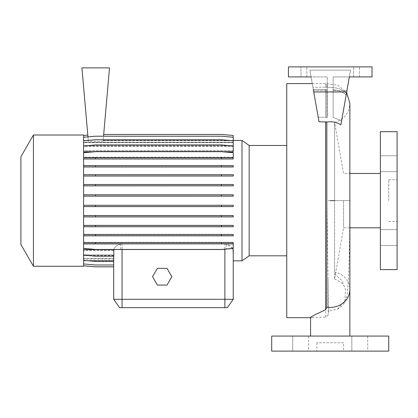 <?xml version="1.0" encoding="UTF-8"?>
<svg xmlns="http://www.w3.org/2000/svg" width="418" height="418" viewBox="0 0 418 418"><rect width="100%" height="100%" fill="white"/><g stroke="black" fill="none" stroke-linecap="round" stroke-linejoin="round"><path stroke-width="0.31" stroke-dasharray="2.09 1.57" d="M330.22 336.072L349.866 336.072L330.22 336.072M328.898 310.752L328.114 315.01L328.114 279.046C328.329 299.027 328.59 309.597 328.898 310.752L330.22 310.809L337.525 309.09L344.876 300.72L345.561 289.684L341.971 280.677L334.562 273.591L334.593 272.019A19.646 17.922 180 0 1 349.866 289.491M343.596 342.76L316.844 342.76L343.596 342.76L343.596 351.12L316.844 351.12L343.596 351.12M316.844 342.76L316.844 351.12M397.1 163.694L397.1 155.752L397.1 163.694M380.38 163.694L380.38 155.752L380.38 163.694M397.1 237.586L397.1 245.528L397.1 237.586M380.38 237.586L380.38 245.528L380.38 237.586M308.604 336.072L308.604 351.12L292.72 351.12L308.604 351.12L292.72 351.12L308.604 351.12L308.604 336.072L292.72 336.072L292.72 351.12L292.72 336.072L308.604 336.072M367.72 336.072L367.72 351.12L351.836 351.12L367.72 351.12L351.836 351.12L367.72 351.12L367.72 336.072L351.836 336.072L351.836 351.12L351.836 336.072L367.72 336.072M286.748 317.68L286.748 83.6M328.114 315.01L325.643 317.048L312.199 317.68L310.574 317.33M328.114 279.046L326.824 200.64L326.824 122.019L318.991 121.732L309.9 70.156L312.91 87.231L309.9 70.156L350.54 70.156L349.349 76.912L333.146 76.912L333.146 117.421L341.626 120.729L349.349 76.912L372.02 76.912L372.02 66.88L288.42 66.88L372.02 66.88L372.02 76.912L359.48 76.912L372.02 76.912L372.02 66.88L288.42 66.88L306.812 66.88L288.42 66.88L288.42 76.912L288.42 66.88L288.42 76.912L311.091 76.912L309.9 70.156L350.54 70.156L346.141 95.126L349.349 76.912L333.146 76.912L349.349 76.912L346.924 90.664L333.146 90.664L333.146 117.421L333.146 76.912L333.146 90.664L346.924 90.664L341.626 120.729L333.146 117.421L333.146 89.651C339.118 90.471 343.45 92.294 346.141 95.126C343.455 92.3 339.123 90.471 333.146 89.651L333.146 76.912L372.02 76.912L353.628 76.912L353.628 66.88L353.628 76.912L372.02 76.912L372.02 66.88L372.02 76.912L372.02 66.88L372.02 76.912L349.349 76.912L346.7 91.96L313.74 91.96M249.165 255.816L249.165 145.464M241.996 260.837L241.996 140.443M33.44 266.266L33.44 135.014M83.6 266.266L83.6 200.64L83.6 248.396L95.45 249.436L221.394 249.436L233.244 248.396L233.244 242.55L83.6 242.55M20.9 244.546L20.9 156.734M343.596 200.64L343.596 227.81L343.596 200.64M349.866 227.81L343.596 227.81L334.567 279.005L334.593 200.64L349.866 200.64L334.593 200.64L334.593 122.401L334.593 272.019M380.38 269.61L380.38 131.67M397.1 269.61L397.1 131.67M388.74 200.64L388.74 179.74L388.74 200.64M353.628 76.912L359.48 76.912L353.628 76.912M83.6 249.489L83.6 255.314L95.45 256.349L113.879 256.349L113.879 249.489L83.6 249.489L83.6 243.626L233.244 243.626L83.6 243.626L83.6 242.309L233.244 242.309L83.6 242.309L83.6 234.305L233.244 234.305L83.6 234.305L83.6 225.255L233.244 225.255L83.6 225.255L83.6 215.432L233.244 215.432L83.6 215.432L83.6 205.139L233.244 205.139L83.6 205.139L83.6 152.643L95.45 151.609L221.394 151.609L233.244 152.643L233.244 157.429L83.6 157.429L83.6 152.883L95.45 151.844L221.394 151.844L233.244 152.883L233.244 158.73L83.6 158.73L233.244 158.73L233.244 157.419L83.6 157.419L233.244 157.419L233.244 158.971L83.6 158.971L83.6 200.64L83.6 135.014M83.6 206.596L233.244 206.596L233.244 205.28L83.6 205.28M83.6 216.9L233.244 216.9L233.244 215.583L83.6 215.583M83.6 226.739L233.244 226.739L233.244 225.427L83.6 225.427M83.6 235.815L233.244 235.815L233.244 234.503L83.6 234.503M233.244 244.081L226.347 244.081L226.347 249.003M232.633 248.454L226.347 244.081M233.103 255.137L233.244 249.489L233.244 260.837L233.244 249.63M233.244 249.489L233.061 255.33M113.879 249.489C114.668 246.521 117.395 244.676 122.056 243.955L224.884 243.955C229.534 244.671 232.262 246.516 233.061 249.489M233.244 243.851L83.6 243.851L233.244 243.861L233.244 242.309L233.244 248.637L233.244 243.851M233.244 235.616L83.6 235.616L233.244 235.616L233.244 234.305L233.244 235.616M233.244 226.566L83.6 226.566L233.244 226.566L233.244 225.255L233.244 226.566M233.244 216.749L83.6 216.749L233.244 216.749L233.244 215.432L233.244 216.749M233.244 206.455L83.6 206.455L233.244 206.455L233.244 205.139L233.244 206.455M113.696 255.497L83.6 255.497L83.6 260.498L95.45 261.537L113.696 261.537L113.696 255.497L113.696 258.601L83.6 258.601L83.6 255.497M233.244 196L83.6 196L233.244 196L233.244 194.684L233.244 196M233.244 194.684L83.6 194.684L233.244 194.684M233.244 185.696L83.6 185.696L233.244 185.696L233.244 184.38L233.244 185.696M233.244 184.38L83.6 184.38L233.244 184.38M233.244 175.853L83.6 175.853L233.244 175.853L233.244 174.541L233.244 175.853M233.244 174.541L83.6 174.541L233.244 174.541M233.244 166.777L83.6 166.777L233.244 166.777L233.244 165.465L233.244 166.777M233.244 165.465L83.6 165.465L233.244 165.465M233.244 157.199L83.6 157.199L83.6 146.159L95.45 145.119L221.394 145.119L233.244 146.159L233.244 151.65L83.6 151.65M233.244 150.736L83.6 150.736L83.6 146.159L95.45 145.119L221.394 145.119L233.244 146.159L233.244 151.65M83.6 150.736L83.6 140.923L95.45 139.884L221.394 139.884L233.244 140.923L233.244 146.316L83.6 146.316M233.244 145.704L83.6 145.704L83.6 140.923L95.45 139.884L221.394 139.884L233.244 140.923L233.244 146.316M83.6 145.704L83.6 137.329L95.45 136.294L221.394 136.294L233.244 137.329L233.244 142.637L83.6 142.637M233.244 142.292L83.6 142.292L83.6 137.329L95.45 136.294L221.394 136.294L233.244 137.329L233.244 142.637M83.6 142.292L83.6 137.245L95.45 136.205L221.394 136.205L233.244 137.245L233.244 140.741L103.141 140.725L103.089 141.331L88.355 141.331L88.302 140.725L83.6 140.725L83.6 135.463L87.806 135.092L88.292 140.626L83.6 140.626L83.6 135.463M233.244 140.61L103.152 140.626L103.69 134.455L221.394 134.455L233.244 135.495L233.244 140.61L103.152 140.626L103.695 134.429L221.394 134.429L233.244 135.463L233.244 140.626M233.244 140.741L103.141 140.741L103.69 134.455L221.394 134.455L233.244 135.495L233.244 140.725M87.806 135.092L88.302 140.741L83.6 140.741L83.6 135.495L87.811 135.124L88.292 140.61L83.6 140.61L83.6 135.495L87.811 135.124L88.355 141.331L103.089 141.331L103.695 134.429M83.6 157.429L83.6 145.966L95.45 144.931L221.394 144.931L233.244 145.966L233.244 146.394L83.6 146.394L83.6 140.782L95.45 139.743L221.394 139.743L233.244 140.782L233.244 142.679L233.244 142.329L83.6 142.329M233.244 142.679L83.6 142.679L83.6 145.783L83.6 140.782M233.244 146.394L233.244 145.783L83.6 145.783M83.6 146.394L83.6 145.966M233.244 151.791L233.244 150.872L83.6 150.872M223.489 151.791L93.355 151.791M83.6 166.975L233.244 166.975L233.244 165.664L83.6 165.664M83.6 176.025L233.244 176.025L233.244 174.714L83.6 174.714M83.6 185.848L233.244 185.848L233.244 184.531L83.6 184.531M83.6 196.141L233.244 196.141L233.244 194.825L83.6 194.825M113.696 254.964L83.6 254.964L83.6 260.357L95.45 261.396L113.696 261.396L113.706 250.408L83.6 250.408L83.6 255.314L95.45 256.349L113.706 256.349L113.706 250.408M113.701 250.544L83.6 250.544L83.6 255.121L95.45 256.161L113.701 256.161L113.701 250.544L113.696 254.886L83.6 254.886L83.6 250.408M83.6 250.544L83.6 254.964M113.696 258.951L83.6 258.951L83.6 264.035L95.45 265.075L113.696 265.075L113.696 258.951L113.696 260.539L83.6 260.539L83.6 258.951M120.593 249.436L120.593 244.081C116.695 245.225 114.443 247.075 113.837 249.63M120.593 244.081L83.6 244.081L83.6 255.121M113.696 261.396L113.696 255.576L113.696 258.643L83.6 258.643L83.6 263.951L95.45 264.986L113.696 264.986L113.696 258.643M113.696 255.576L83.6 255.576L83.6 258.643M113.696 264.986L113.696 258.988L113.696 260.555L83.6 260.555L83.6 265.817L95.45 266.851L113.696 266.851L113.837 256.161M113.696 258.988L83.6 258.988L83.6 265.785L95.45 266.825L113.696 266.825L113.696 260.555L113.696 266.851L113.696 260.654L83.6 260.654L83.6 265.817M113.696 266.825L113.696 260.654M113.696 260.67L83.6 260.654M157.356 268.356L152.528 276.716L157.356 285.076L167.012 285.076L171.84 276.716L167.012 268.356L157.356 268.356M233.244 260.837L233.244 255.121M233.244 299.288L113.696 299.288L119.548 307.648L227.392 307.648M83.6 254.886L83.6 260.498L95.45 261.537L113.696 261.537L113.696 254.886M83.6 258.601L83.6 264.035L95.45 265.075L113.696 265.075L113.696 258.601M87.963 136.864L81.928 67.883L109.516 67.883L103.539 136.205M271.7 351.12L388.74 351.12M271.7 336.072L388.74 336.072M312.91 87.231L313.312 89.504L327.294 89.651L327.294 76.912L311.091 76.912L313.516 90.664L311.091 76.912L288.42 76.912L327.294 76.912L327.294 90.664L313.516 90.664L318.197 117.212L313.516 90.664L327.294 90.664L327.294 117.421L318.197 117.212L318.991 121.732L318.197 117.212L327.294 117.421L327.294 76.912L311.091 76.912L313.312 89.504L312.91 87.231L325.643 87.231L312.91 87.231M300.96 76.912L288.42 76.912L288.42 66.88L288.42 76.912L306.812 76.912L300.96 76.912L300.96 66.88L306.812 66.88L300.96 66.88L300.96 76.912M346.407 93.601C342.739 89.076 336.213 87.022 326.824 87.446L325.643 87.231L326.824 87.446C336.203 87.022 342.734 89.076 346.407 93.601L346.141 95.126L346.407 93.601M326.824 122.019C331.965 121.23 336.657 122.171 340.9 124.836L346.7 91.96M288.42 76.912L288.42 66.88L288.42 76.912M313.312 89.504L325.643 89.504L325.643 117.212L325.643 89.504L326.824 89.703L326.824 117.5L326.824 89.703L327.294 89.651L327.294 76.912L311.091 76.912M380.38 200.64L380.38 173.47L380.38 200.64M83.6 260.67L83.6 265.785M83.6 258.988L83.6 263.951M83.6 255.576L83.6 260.357M83.6 244.081L83.6 248.396M83.6 152.643L83.6 158.971M83.6 142.679L83.6 137.245M83.6 157.199L83.6 152.883L95.45 151.844L221.394 151.844L233.244 152.883L233.244 157.419M326.824 87.446L326.824 83.898L326.824 87.446M83.6 248.637L95.45 249.671L221.394 249.671L233.244 248.637L221.394 249.671L95.45 249.671L83.6 248.637M95.45 243.626L95.45 242.309M221.394 243.626L221.394 242.309M83.6 157.654L233.244 157.654M233.244 137.245L233.244 142.329M95.45 166.777L95.45 165.465M221.394 166.777L221.394 165.465M95.45 206.455L95.45 205.139M221.394 206.455L221.394 205.139M95.45 158.73L95.45 157.419M221.394 158.73L221.394 157.419M95.45 185.696L95.45 184.38M221.394 185.696L221.394 184.38M95.45 226.566L95.45 225.255M221.394 226.566L221.394 225.255M95.45 175.853L95.45 174.541M221.394 175.853L221.394 174.541M95.45 216.749L95.45 215.432M221.394 216.749L221.394 215.432M233.244 145.966L233.244 150.872M233.244 140.782L233.244 145.783M95.45 235.616L95.45 234.305M221.394 235.616L221.394 234.305M95.45 196L95.45 194.684M221.394 196L221.394 194.684M325.643 317.048L325.643 121.732M330.22 200.64L326.824 200.64M359.48 76.912L359.48 66.88L359.48 76.912M224.884 307.648L224.884 243.955M122.056 307.648L122.056 243.955M325.643 87.231L325.643 83.6L325.643 87.231M380.38 155.752L397.1 155.752L380.38 155.752M380.38 229.644L397.1 229.644L380.38 229.644M310.574 317.68L312.199 317.68M388.74 179.74L397.1 179.74M103.168 140.443L233.244 140.443M83.6 140.443L88.276 140.443M83.6 260.837L113.696 260.837M306.812 76.912L306.812 66.88L306.812 76.912M388.74 221.54L397.1 221.54M337.525 309.09C341.046 307.152 343.539 304.691 345.012 301.691C348.084 294.481 347.227 293.217 348.309 281.1C349.244 263.925 349.871 232.68 349.866 200.64L349.866 103.246C349.218 113.173 344.124 119.558 334.593 122.401L343.596 173.47L349.866 173.47M334.567 279.005C340.377 281.617 343.643 284.198 344.354 286.743L345.561 289.684M312.267 83.6L325.643 83.6L337.995 85.204L346.616 92.425M380.38 245.528L397.1 245.528L380.38 245.528M380.38 171.636L397.1 171.636L380.38 171.636"/><path stroke-width="0.63" d="M310.574 336.072L310.574 317.33L315.438 314.519L325.643 309.759L326.824 307.146A19.646 17.922 180 0 0 330.22 307.413A19.646 17.922 180 0 0 349.866 289.491L349.85 336.072M326.824 307.146L326.824 122.019C331.934 121.225 336.626 122.166 340.9 124.836L346.7 91.96L313.74 91.96L318.991 121.732L326.824 122.019M312.267 83.6L286.748 83.6L286.748 317.68L310.574 317.68M233.244 140.443L241.996 140.443L249.165 145.464L249.165 255.816L286.748 255.816M241.996 140.443L241.996 260.837L249.165 255.816M33.44 200.64L33.44 266.266L83.6 266.266L83.6 135.014L33.44 135.014L33.44 200.64M33.44 135.014L20.9 156.734L20.9 244.546L33.44 266.266M380.38 200.64L380.38 269.61L397.1 269.61L397.1 131.67L380.38 131.67L380.38 200.64M388.74 336.072L271.7 336.072L271.7 351.12L388.74 351.12L388.74 336.072M241.996 260.837L233.244 260.837L233.244 299.288L227.392 307.648L119.548 307.648L113.696 299.288L233.244 299.288L233.244 249.63L232.633 248.454M83.6 145.966L95.45 144.931L221.394 144.931L233.244 145.966L233.244 151.791L223.489 151.791M93.355 151.791L83.6 151.791M83.6 255.121L95.45 256.161L113.837 256.161L113.837 249.63L83.6 249.63M233.103 249.63L233.244 255.314M83.6 265.817L95.45 266.851L113.696 266.851L113.696 299.288L113.696 256.161M103.539 136.205L109.516 67.883L81.928 67.883L87.963 136.864M313.74 91.96L313.312 89.504M346.7 91.96L349.349 76.912L372.02 76.912L372.02 66.88L288.42 66.88L288.42 76.912L311.091 76.912M233.244 299.288L227.392 307.648M157.356 268.356L152.528 276.716L157.356 285.076L167.012 285.076L171.84 276.716L167.012 268.356L157.356 268.356M103.695 134.429L221.394 134.429L233.244 135.463L233.244 145.966M83.6 135.463L87.806 135.092M83.6 263.951L95.45 264.986L113.696 264.986M83.6 265.785L95.45 266.825L113.696 266.825M83.6 260.357L95.45 261.396L113.696 261.396M83.6 242.55L233.244 242.55L233.244 243.861L83.6 243.861M95.45 242.55L95.45 243.861M221.394 242.55L221.394 243.861M83.6 248.396L95.45 249.436L221.394 249.436L233.244 248.396L233.244 243.861M83.6 225.427L233.244 225.427L233.244 226.739L83.6 226.739M95.45 225.427L95.45 226.739M221.394 225.427L221.394 226.739M83.6 184.531L233.244 184.531L233.244 185.848L83.6 185.848M95.45 184.531L95.45 185.848M221.394 184.531L221.394 185.848M83.6 158.971L233.244 158.971L233.244 152.643L221.394 151.609L95.45 151.609L83.6 152.643M83.6 157.654L95.45 157.654L95.45 158.971M95.45 157.654L221.394 157.654L221.394 158.971M221.394 157.654L233.244 157.654M83.6 194.825L233.244 194.825L233.244 196.141L83.6 196.141M95.45 194.825L95.45 196.141M221.394 194.825L221.394 196.141M83.6 234.503L233.244 234.503L233.244 235.815L83.6 235.815M95.45 234.503L95.45 235.815M221.394 234.503L221.394 235.815M83.6 137.245L95.45 136.205L221.394 136.205L233.244 137.245M83.6 205.28L233.244 205.28L233.244 206.596L83.6 206.596M95.45 205.28L95.45 206.596M221.394 205.28L221.394 206.596M83.6 165.664L233.244 165.664L233.244 166.975L83.6 166.975M95.45 165.664L95.45 166.975M221.394 165.664L221.394 166.975M83.6 215.583L233.244 215.583L233.244 216.9L83.6 216.9M95.45 215.583L95.45 216.9M221.394 215.583L221.394 216.9M83.6 174.714L233.244 174.714L233.244 176.025L83.6 176.025M95.45 174.714L95.45 176.025M221.394 174.714L221.394 176.025M83.6 140.782L95.45 139.743L221.394 139.743L233.244 140.782M325.643 121.732L325.643 309.759M122.056 307.648L122.056 249.436M224.884 307.648L224.884 249.128M334.593 200.64L330.22 200.64M349.866 227.81L380.38 227.81M349.866 173.47L380.38 173.47M249.165 145.464L286.748 145.464M349.866 289.491L349.866 103.246L346.616 92.425"/></g></svg>
